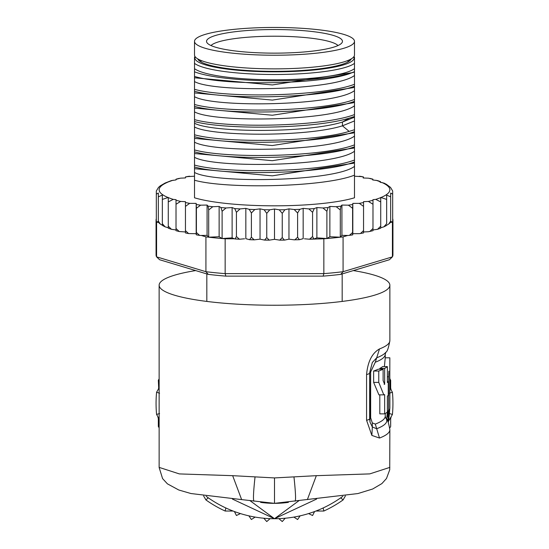 <?xml version="1.0" encoding="UTF-8"?>
<svg xmlns="http://www.w3.org/2000/svg" width="549" height="549" viewBox="0 0 549 549"><rect width="100%" height="100%" fill="white"/><g stroke="black" fill="none" stroke-linecap="round" stroke-linejoin="round"><path stroke-width="0.82" d="M274.5 55.229A79.989 13.89 0 0 0 354.489 41.34A79.989 13.89 0 0 0 281.472 27.505A79.989 13.89 0 0 0 274.5 27.45A79.989 13.89 0 0 0 194.511 41.34A79.989 13.89 0 0 0 267.528 55.175A79.989 13.89 0 0 0 274.5 55.229M354.489 41.34L354.489 54.975A79.989 13.89 180 0 1 274.5 68.865A79.989 13.89 180 0 1 267.528 68.81A79.989 13.89 180 0 1 194.511 54.975L194.511 41.34M201.051 61.962L201.051 60.472M347.949 61.962L347.949 60.472M342.178 273.93L342.178 301.428M206.822 273.93L206.822 301.428M226.442 49.685A67.966 11.803 0 0 0 230.813 50.378A67.966 11.803 0 0 0 300.049 52.279A67.966 11.803 0 0 0 342.109 42.541A67.966 11.803 0 0 0 322.558 32.995A67.966 11.803 0 0 0 318.187 32.302A67.966 11.803 0 0 0 242.672 30.909A67.966 11.803 0 0 0 206.891 42.541A67.966 11.803 0 0 0 226.442 49.685M210.988 45.54A64.411 11.186 180 0 1 252.245 36.9A64.411 11.186 180 0 1 315.901 38.828A64.411 11.186 180 0 1 320.046 39.487A64.411 11.186 180 0 1 338.012 45.54M353.33 270.575A115.365 20.032 180 0 1 389.865 285.206A115.365 20.032 180 0 1 274.5 305.237A115.365 20.032 180 0 1 159.135 285.206A115.365 20.032 180 0 1 195.67 270.575M389.865 467.377L369.772 473.89L316.334 475.674L274.5 477.925L232.666 475.674L179.372 473.917L159.135 467.384M232.666 475.674L241.635 499.604L274.5 503.344A99.987 99.987 0 0 1 260.617 502.376A99.987 99.987 0 0 0 274.5 503.344L357.921 493.558L372.661 489.015L381.884 483.594L386.489 478.495L389.728 469.759L389.865 429.743A115.365 20.032 180 0 1 379.496 438.047L375.296 424.082L372.291 422.895L370.65 417.748L370.65 372.009L369.649 372.75A15.379 2.67 180 0 1 369.683 372.922A15.379 2.67 180 0 1 366.574 374.535L366.574 420.273L371.858 435.412L372.346 427.005L370.026 422.16L369.655 418.825M366.574 374.535C367.734 361.736 372.037 353.199 379.496 348.924A115.365 20.032 0 0 0 389.865 340.62L389.865 285.206M379.496 438.047L371.858 435.412M253.919 501.203C253.062 499.816 253.432 491.732 255.031 476.957M274.5 503.344A99.987 99.987 0 0 0 288.383 502.376A99.987 99.987 0 0 1 274.5 503.344L274.5 477.925M295.081 501.203C295.966 500.173 295.595 492.089 293.969 476.957M307.371 499.604L316.334 475.674M389.865 429.743C388.568 422.449 387.217 418.558 385.803 418.077A112.291 19.496 180 0 1 376.696 428.735L372.346 427.005L372.291 422.895M369.649 372.75L372.325 362.477L376.696 357.79A112.291 19.496 0 0 0 385.803 352.286C387.217 351.813 388.568 347.922 389.865 340.62M370.65 372.009L375.296 362.223L379.496 348.924M379.805 394.855L379.805 413.864L384.65 413.864A115.365 20.032 -0 0 0 387.374 412.045L387.374 396.138A115.365 20.032 -0 0 0 388.253 395.342L388.253 381.706A115.365 20.032 180 0 1 387.374 382.509L387.374 366.602A115.365 20.032 180 0 1 384.65 368.42L384.65 384.321L383.106 380.581L383.106 369.216A115.365 20.032 180 0 1 378.762 371.035L378.762 382.399L383.799 394.848L384.65 394.621L384.65 413.864M383.106 369.216L378.186 369.216A110.754 19.229 0 0 1 373.636 371.035L373.636 382.399L378.913 394.855L383.799 394.855M387.374 366.602L382.653 366.602A110.754 19.229 0 0 1 379.805 368.42L379.805 369.216M385.233 357.804L384.403 366.602M373.636 371.035L378.762 371.035M384.142 384.321L384.65 384.321M379.805 368.42L384.65 368.42M387.374 381.706L388.253 381.706M387.374 410.844L388.617 410.844A115.365 20.032 0 0 0 389.865 407.907L389.865 394.271A115.365 20.032 180 0 1 389.742 395.205L389.756 373.155M388.617 410.844L388.617 376.758L387.374 376.758M388.836 371.151L388.617 376.758M385.254 357.804L389.845 357.804L389.804 377.698A115.365 20.032 180 0 1 389.865 378.364A115.365 20.032 180 0 1 389.824 378.899L389.824 392.535A115.365 20.032 -0 0 0 389.865 392L389.865 378.364M389.742 393.338A115.365 20.032 180 0 1 389.865 394.271M392.686 218.742A118.44 20.567 180 0 1 392.94 220.087L392.94 254.928A118.44 20.567 180 0 1 392.418 256.857L389.419 259.725L340.751 274.363A115.365 20.032 180 0 1 323.169 276.126L225.831 276.126A115.365 20.032 180 0 1 208.249 274.363L159.581 259.725L156.582 256.857A118.44 20.567 180 0 1 156.06 254.928L156.06 220.087A118.44 20.567 180 0 1 156.314 218.742M288.959 208.86L288.959 239.158L284.883 240.043L284.416 240.098L282.248 237.587L279.743 240.146L274.5 239.323L274.5 209.025L279.208 209.807L282.248 213.348L284.883 209.745L288.959 208.86L294.209 209.533L297.606 212.998L299.788 209.341L303.165 208.373L308.881 208.915L312.573 212.298L314.261 208.599L316.883 207.563L322.963 207.975L326.888 211.269L328.062 207.536L329.874 206.451L336.208 206.719L340.305 209.924L340.936 206.17L341.924 205.052L348.402 205.175L352.595 208.284L352.815 203.391L359.334 203.37L363.548 206.383L363.548 201.661L368.393 201.435L372.984 204.249L372.984 199.664L375.777 199.383L380.725 201.922L380.725 197.434L386.654 199.431L386.654 195.101L390.668 196.837L390.668 193.022L390.668 222.173L391.238 221.542L391.238 222.372L392.418 222.016L392.418 256.857L343.077 271.7L340.751 274.363M313.946 238.966L312.573 236.537L309.561 239.227L323.841 238.788A118.44 20.567 0 0 0 326.888 238.534A118.44 20.567 0 0 0 340.305 237.189A118.44 20.567 0 0 0 343.077 236.859L343.077 271.7A118.44 20.567 180 0 1 323.841 273.628L323.169 276.126M205.923 236.859A118.44 20.567 0 0 0 208.695 237.189L207.076 235.349L201.27 235.459L205.923 236.859L205.923 271.7L156.582 256.857L156.582 222.016L157.762 222.372L156.314 221.432A118.44 20.567 0 0 0 156.582 222.016M323.841 238.788L323.841 273.628L225.159 273.628A118.44 20.567 180 0 1 205.923 271.7L208.249 274.363M225.831 276.126L225.159 273.628L225.159 238.788L234.464 238.788L232.117 237.861L222.112 238.534A118.44 20.567 0 0 0 225.159 238.788M222.112 211.269L220.938 207.536L219.126 206.451L219.126 236.743L208.695 237.189A118.44 20.567 0 0 0 222.112 238.534L222.112 211.269L226.037 207.975L232.117 207.563L232.117 237.861M156.314 191.477L156.314 221.432A118.44 20.567 180 0 1 156.06 220.087M392.418 222.016A118.44 20.567 0 0 0 392.686 221.432L392.686 191.477M392.94 220.087A118.44 20.567 180 0 1 392.686 221.432L391.238 222.372M201.27 235.459L199.644 235.411L196.405 232.522L196.322 234.821L196.219 233.943L195.375 233.689L188.588 233.565L185.452 230.621L185.452 232.941L188.588 233.565M156.314 194.168L158.332 193.022L158.332 222.173L157.762 221.542L157.762 222.372M158.332 187.71L156.314 191.011M304.434 238.788L309.561 239.227M244.566 238.788L239.439 239.227L236.427 236.537L235.054 238.966L234.464 238.788M314.536 238.788L316.883 237.861L326.888 238.534L326.888 211.269M316.883 207.563L316.883 237.861M329.874 206.451L329.874 236.743L340.305 237.189L340.305 209.924M326.888 238.534L329.874 236.743M341.924 205.052L341.924 235.349L348.402 235.473L352.657 234.91L352.595 232.522L349.356 235.411M340.305 237.189L341.924 235.349M343.077 236.859L347.73 235.459M352.595 232.522L352.595 208.284M352.815 203.391L352.815 233.689L359.334 233.668L363.548 232.941L363.548 230.621L360.412 233.565M352.678 234.821L352.815 233.689M352.781 233.943L353.625 233.689M363.548 230.621L363.548 206.383M359.334 203.37A115.365 20.032 0 0 0 363.548 202.526L363.548 231.953L368.393 231.733L372.984 230.69L372.984 228.487L369.758 231.534M372.984 228.487L372.984 204.249M368.393 201.435A115.365 20.032 0 0 0 372.984 200.227L372.984 229.962L377.568 229.304L380.725 228.185M380.725 227.904L380.725 226.154L377.568 229.304M380.725 226.154L380.725 201.922M375.777 199.383A115.365 20.032 0 0 0 380.725 197.606L380.725 227.732L383.868 226.861L386.654 223.669L386.654 199.431M386.654 195.101L386.654 223.669M390.668 222.173L390.668 221.075L388.74 224.04L386.654 225.22M390.668 221.075L390.668 196.837M390.668 193.022L392.686 194.168M274.5 239.323L269.257 240.146L266.752 237.587L264.584 240.098L260.041 239.158L260.041 208.86L264.117 209.745L266.752 213.348L269.792 209.807L274.5 209.025M245.835 238.664L245.835 208.373L249.212 209.341L251.394 212.998L254.791 209.533L260.041 208.86M232.117 207.563L234.739 208.599L236.427 212.298L240.119 208.915L245.835 208.373M158.332 193.022L158.332 196.837L162.346 195.101L162.346 199.431L168.275 197.434L168.275 201.922L173.223 199.383L176.016 199.664L176.016 204.249L180.607 201.435L185.452 201.661L185.452 206.383L189.666 203.37L196.185 203.391L196.405 208.284L200.598 205.175L207.076 205.052L208.064 206.17L208.695 209.924L212.792 206.719L219.126 206.451M194.511 176.202L187.559 176.627M189.666 176.215A115.365 20.032 0 0 0 185.452 177.059L185.452 177.931L180.607 178.151L177.945 178.83M180.607 178.151A115.365 20.032 0 0 0 176.016 179.358L176.016 179.921L171.432 180.58L165.132 183.023L160.26 185.843L158.332 187.559M361.441 176.627L354.489 176.202M371.117 178.844L368.544 178.192L363.191 177.979L363.431 176.922L363.534 177.993M392.686 191.011L390.524 187.408L386.448 184.347L384.101 183.133L380.073 182.199L380.443 181.589L377.671 180.607L372.696 179.948L372.867 179.159L372.956 179.976M380.443 181.589L380.656 182.289M390.524 187.408L390.62 187.758M386.448 184.347L386.578 184.725M266.752 237.587L266.752 213.348M282.248 237.587L282.248 213.348M288.959 239.158L294.209 239.831L299.397 239.7L297.606 237.23L294.813 239.858M297.606 237.23L297.606 212.998M303.165 208.373L303.165 238.664M302.746 238.788L299.397 239.7M312.573 236.537L312.573 212.298M173.223 199.383A115.365 20.032 0 0 1 168.275 197.606L168.275 227.732L165.132 226.861L162.346 223.669L162.346 225.22L160.26 224.04L158.332 221.075L158.332 222.173M189.666 203.37A115.365 20.032 0 0 1 185.452 202.526L185.452 231.953L179.242 231.534L176.016 228.487L176.016 230.525M180.607 201.435A115.365 20.032 0 0 1 176.016 200.227L176.016 229.962L171.432 229.304L168.275 226.154L168.275 227.904M260.041 239.158L254.187 239.858L251.394 237.23L251.394 212.998M251.394 237.23L249.603 239.7L246.254 238.788M236.427 236.537L236.427 212.298M354.489 181.801L354.489 197.791A92.294 16.024 180 0 1 274.5 205.82A92.294 16.024 180 0 1 194.511 197.791L194.511 76.428C226.167 86.097 324.308 84.587 352.17 72.64L354.489 71.693L354.489 84.272C322.709 96.542 226.188 98.196 194.511 89.322L194.511 85.534M222.112 238.534L219.126 236.743M208.695 237.189L208.695 209.924M207.076 205.052L207.076 235.349M196.405 232.522L196.405 208.284M196.185 203.391L196.185 233.689L195.375 233.689M199.644 235.411L196.322 234.821M185.452 230.621L185.452 206.383M176.016 228.487L176.016 204.249M168.275 226.154L168.275 201.922M162.346 223.669L162.346 199.431M162.346 195.101L162.346 225.22M158.332 221.075L158.332 196.837M354.489 171.796L354.489 171.123L354.489 171.796M354.489 156.65L354.489 152.21M354.489 141.498L354.489 137.058M354.489 126.352L354.489 121.912M354.489 111.207L354.489 106.767M354.489 96.054L354.489 91.614M354.489 80.243L354.489 76.469M354.489 71.693L354.489 57.213M194.511 91.251C225.845 100.151 323.498 98.395 354.489 86.193L354.489 84.272M354.489 86.193L354.489 99.417C323.498 111.619 225.845 113.375 194.511 104.475L194.511 100.687M194.511 106.396C225.687 115.235 322.73 113.643 354.489 101.339L354.489 99.417M354.489 101.339L354.489 114.563C322.73 126.867 225.687 128.459 194.511 119.62L194.511 115.832M194.511 121.542C224.582 129.88 313.733 129.049 349.164 118.172L354.489 116.491L354.489 114.563M354.489 116.491L354.489 129.715L349.164 131.396C313.733 142.273 224.582 143.104 194.511 134.766L194.511 130.978M194.511 136.694C225.502 145.547 323.148 143.907 354.489 131.636L354.489 129.715M354.489 131.636L354.489 144.861C323.148 157.131 225.502 158.771 194.511 149.918L194.511 146.13M194.511 151.84C226.298 160.72 322.819 159.045 354.489 146.789L354.489 144.861M354.489 146.789L354.489 160.013C322.819 172.269 226.298 173.944 194.511 165.064L194.511 161.276M194.511 166.992C225.433 175.865 323.546 174.157 354.489 161.934L354.489 160.013M354.489 161.934L354.489 175.158C323.546 187.381 225.433 189.089 194.511 180.216M354.489 197.791L354.489 175.158M354.489 86.914L353.089 87.675L272.366 100.09L194.511 92.932M354.489 71.768L353.076 72.53L272.359 84.937L194.511 77.786M354.489 102.066L353.089 102.821L272.373 115.235L194.511 108.084M354.489 117.212L342.446 122.043C306.267 133.434 211.53 132.563 194.511 123.23M194.511 74.053L194.511 75.851M354.489 75.487C334.78 90.757 214.22 92.781 194.511 81.568M354.489 90.633C334.78 105.902 214.22 107.933 194.511 96.713M354.489 105.779C334.78 121.055 214.22 123.079 194.511 111.859M354.489 120.931L342.446 125.824C306.267 137.216 211.53 136.344 194.511 127.011M354.489 68.639A81.911 14.226 180 0 1 274.5 79.797A81.911 14.226 180 0 1 194.511 68.639L194.511 71.809A87.675 15.228 0 0 0 271.844 80.792A87.675 15.228 0 0 0 352.17 72.64M194.511 76.428L194.511 71.809M194.511 57.213L194.511 68.639M354.489 136.077C334.78 151.346 214.22 153.377 194.511 142.157M354.489 151.229C334.78 166.498 214.22 168.522 194.511 157.309M354.489 166.374C334.78 181.644 214.22 183.675 194.511 172.455M353.419 132.933L272.29 145.533L194.511 138.382M353.419 148.086L272.29 160.685L194.511 153.528M353.419 163.231L272.297 175.831L194.511 168.673M354.489 63.341A81.911 14.226 180 0 1 274.5 74.499A81.911 14.226 180 0 1 194.511 63.341M195.204 56.794A79.605 13.821 0 0 0 274.5 71.823A79.605 13.821 0 0 0 353.796 56.794M351.243 58.887A76.908 13.354 180 0 1 350.207 60.356A76.908 13.354 180 0 1 274.5 71.356A76.908 13.354 180 0 1 198.793 60.356A76.908 13.354 180 0 1 197.757 58.887M200.207 61.461A74.602 12.956 180 0 1 199.898 60.273A74.602 12.956 180 0 1 199.918 59.992M349.082 59.992A74.602 12.956 180 0 1 349.102 60.273A74.602 12.956 180 0 1 348.793 61.461M159.581 413.514L156.582 414.468A118.44 118.44 0 0 1 156.582 392.254L159.581 393.208M389.419 393.208L392.418 392.254A118.44 118.44 0 0 1 392.418 414.468L389.419 413.514M225.831 507.962L225.159 511.037A118.44 118.44 0 0 1 205.923 499.933L208.249 497.806M340.751 497.806L343.077 499.933A118.44 118.44 0 0 1 323.841 511.037L323.169 507.962M323.841 511.037L315.915 511.037M233.085 511.037L225.159 511.037M392.418 414.468L388.459 421.33A115.365 115.365 0 0 1 388.301 422.298A115.365 115.365 0 0 0 389.735 408.861M345.39 495.932L343.077 499.933M389.865 387.834L392.418 392.254M205.923 499.933L203.617 495.932M159.135 418.894L156.582 414.468M156.582 392.254L159.135 387.834M240.441 513.583L236.427 515.518L234.423 511.544M255.12 517.089L251.394 519.526L248.882 515.847A115.365 115.365 0 0 0 255.12 517.089M270.129 518.647L266.752 521.55L263.788 518.229M285.212 518.229L282.248 521.55L278.871 518.647M300.118 515.847L297.606 519.526L293.88 517.089M314.577 511.544L312.573 515.518L308.559 513.583M391.238 416.513L390.668 418.654L390.668 426.47L389.783 428M389.865 378.872L390.668 380.258L390.668 388.068L391.238 390.215M158.345 389.2L158.688 388.116L158.332 380.258L159.135 378.906M159.135 427.856L158.332 426.47L158.332 418.654L157.762 416.513M388.445 410.844A114.192 114.192 0 0 1 388.315 412.594C387.601 418.544 387.464 418.544 387.903 412.594A113.78 113.78 0 0 0 388.033 410.844M388.315 412.594C387.601 418.544 387.464 418.544 387.903 412.594L388.315 412.594M387.429 410.844A113.176 113.176 0 0 1 387.374 411.613M387.34 412.073A113.176 113.176 0 0 1 387.299 412.594L386.64 419.244M387.676 420.994L388.747 412.594A114.617 114.617 0 0 0 388.898 410.494M389.124 410.172A114.83 114.83 0 0 1 387.896 421.433M388.088 421.824A115.084 115.084 0 0 0 389.406 409.691M389.481 409.54L389.296 412.594A115.166 115.166 0 0 1 388.157 421.968M388.253 422.188A115.304 115.304 0 0 0 389.433 412.594L389.653 409.115M249.726 500.441L274.5 518.73L299.274 500.441M232.405 499.062L274.5 518.73L316.595 499.062M342.823 496.323A115.365 115.365 0 0 1 206.184 496.323M366.574 420.273A15.379 2.67 0 0 0 369.683 418.667L369.683 418.667A15.379 2.67 0 0 0 369.649 418.496L369.649 373.094M372.325 362.477L369.683 372.922L370.019 422.119M375.296 424.082A110.754 19.229 -0 0 0 385.254 416.115L385.254 413.514M370.65 417.748A7.693 1.338 0 0 0 369.683 418.269M385.803 352.286L385.254 354.256A110.754 19.229 180 0 1 375.296 362.223M373.636 382.399L378.762 382.399M264.117 209.745A115.365 20.032 0 0 0 269.792 209.807M249.212 209.341A115.365 20.032 0 0 0 254.791 209.533M234.739 208.599A115.365 20.032 0 0 0 240.119 208.915M220.938 207.536A115.365 20.032 0 0 0 226.037 207.975M208.064 206.17A115.365 20.032 0 0 0 212.792 206.719M196.322 204.523A115.365 20.032 0 0 0 200.598 205.175M279.208 209.807A115.365 20.032 0 0 0 284.883 209.745M294.209 209.533A115.365 20.032 0 0 0 299.788 209.341M308.881 208.915A115.365 20.032 0 0 0 314.261 208.599M322.963 207.975A115.365 20.032 0 0 0 328.062 207.536M336.208 206.719A115.365 20.032 0 0 0 340.936 206.17M348.402 205.175A115.365 20.032 0 0 0 352.678 204.523M173.223 180.202A115.365 20.032 0 0 0 168.275 181.98M167.569 182.275A115.365 20.032 0 0 0 167.569 197.311M363.383 177.025A115.365 20.032 0 0 0 359.334 176.215M372.812 179.31A115.365 20.032 0 0 0 368.544 178.192M380.251 181.788A115.365 20.032 0 0 0 375.935 180.25M381.431 197.311A115.365 20.032 0 0 0 381.878 182.467M238.788 239.138A115.365 20.032 180 0 1 235.356 238.932M198.731 235.198A115.365 20.032 180 0 1 196.357 234.828M299.02 239.666A115.365 20.032 180 0 1 295.396 239.789M283.97 240.057A115.365 20.032 180 0 1 280.251 240.098M268.742 240.098A115.365 20.032 180 0 1 265.03 240.057M253.604 239.789A115.365 20.032 180 0 1 249.98 239.666M313.651 238.932A115.365 20.032 180 0 1 310.212 239.138M352.643 234.828A115.365 20.032 180 0 1 350.269 235.198M349.164 118.172L342.446 122.043L342.446 125.824L349.164 131.396M386.668 412.594L387.299 412.594M241.635 499.604L190.963 493.53L178.782 489.996L167.424 483.847L162.579 478.598L159.135 467.508L159.135 285.206M385.803 418.077L385.254 416.115M385.254 357.934L385.254 354.256M188.588 176.318L185.452 176.943M179.242 178.35L176.016 179.194M360.412 176.318L363.431 176.922M369.861 178.377L372.867 179.159M269.257 240.146L264.584 240.098M254.187 239.858L249.603 239.7M239.439 239.227L235.054 238.966M279.743 240.146L284.416 240.098M179.242 231.534L176.016 230.69M171.432 229.304L168.275 228.185M165.132 226.861L162.346 225.413M160.26 224.04L158.332 222.324M354.482 132.288L353.028 133.146M354.482 147.441L353.028 148.299M354.482 162.586L353.028 163.444M354.482 132.357L353.089 133.119M354.482 162.655L353.089 163.41M354.482 147.509L353.089 148.264M195.067 56.609L194.511 57.144M353.933 56.609L354.489 57.144M388.74 224.04L390.668 222.324M386.654 225.413L383.868 226.861"/></g></svg>
